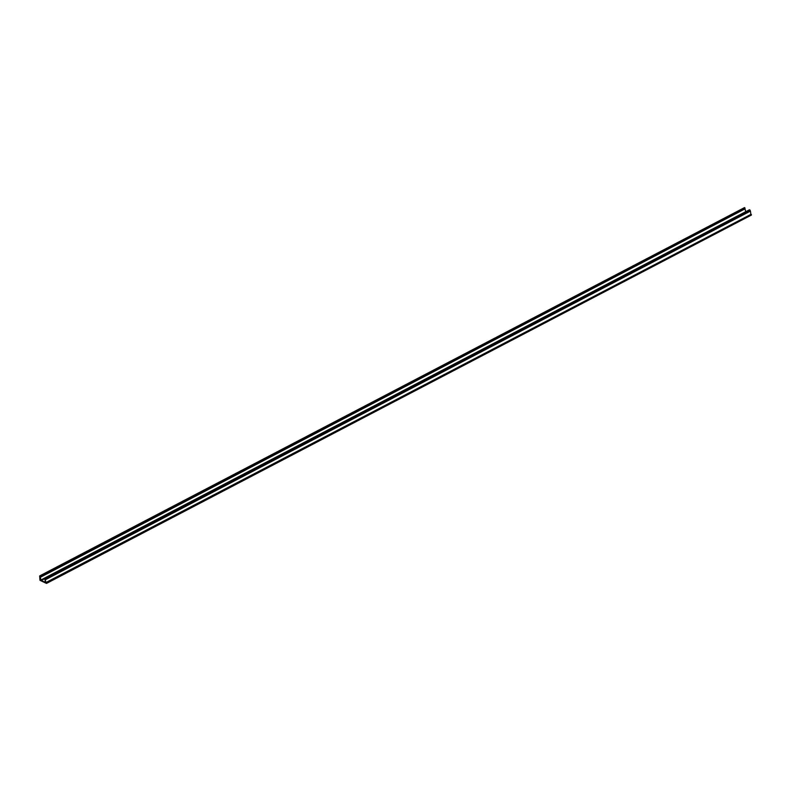 <?xml version="1.0" encoding="UTF-8"?>
<svg xmlns="http://www.w3.org/2000/svg" width="791" height="791" viewBox="0 0 791 791"><rect width="100%" height="100%" fill="white"/><g stroke="black" fill="none" stroke-linecap="round" stroke-linejoin="round"><path stroke-width="1.19" d="M44.751 578.646L41.231 580.485L39.659 575.927L39.995 580.327L46.521 583.412L46.224 582.611L751.094 214.272L751.45 214.786L46.59 583.313M751.094 214.272L45.987 582.512L44.711 578.073L45.384 582.067M41.231 580.485L45.186 582.176M39.837 575.957L744.756 207.647L745.023 208.231L40.153 576.57M40.133 577.222L744.993 208.883L745.023 208.231M744.993 208.883L40.153 577.4M40.885 580.021L745.745 211.672L745.023 209.051M749.542 209.753L750.016 210.109L45.146 578.458M45.552 579.447L750.422 211.098L750.016 210.109M750.422 211.098L45.611 579.635M750.857 214.173L750.471 211.286M39.659 575.927L744.529 207.588M44.711 578.073L749.571 209.734M751.391 215.073L46.521 583.412"/></g></svg>
